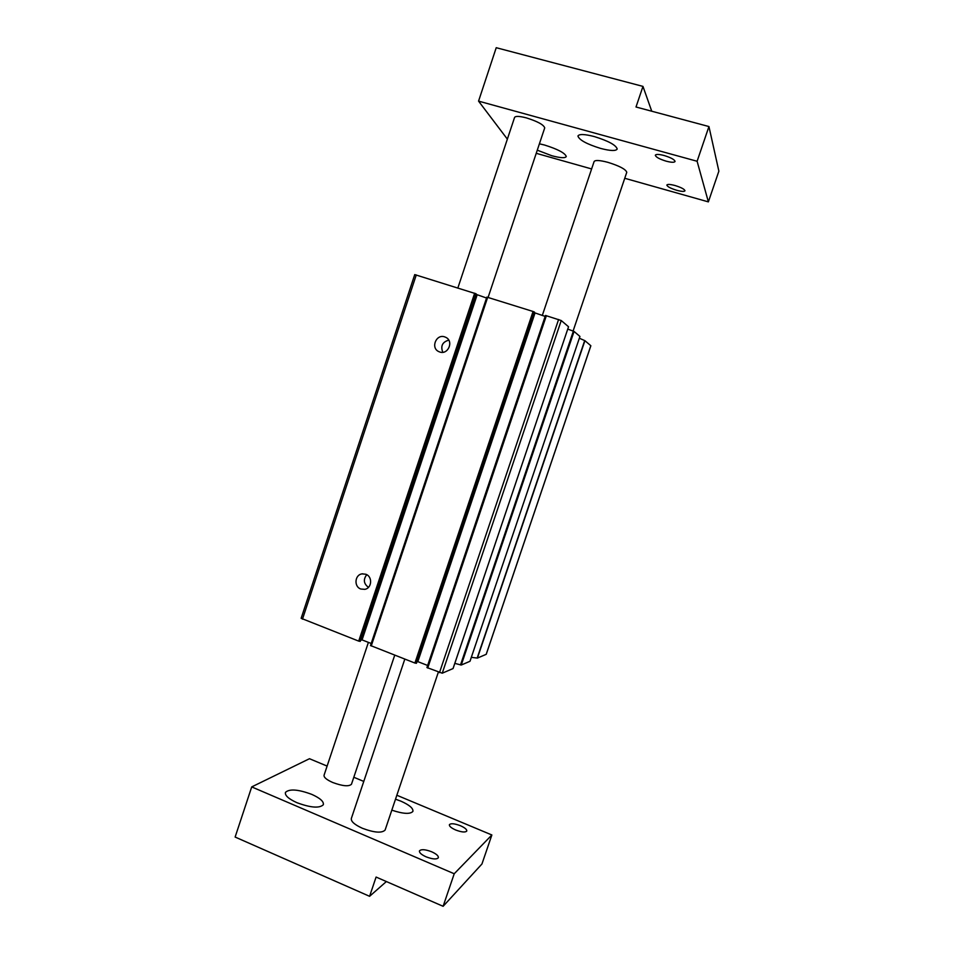 <?xml version="1.0" encoding="UTF-8"?>
<svg xmlns="http://www.w3.org/2000/svg" width="954" height="954" viewBox="0 0 954 954"><rect width="100%" height="100%" fill="white"/><g stroke="black" fill="none" stroke-linecap="round" stroke-linejoin="round"><path stroke-width="1.43" d="M395.516 799.19L400.799 801.121C409.385 804.937 413.416 808.372 412.903 811.401C410.268 814.358 403.232 813.941 391.808 810.161M311.731 794.36C320.115 798.128 323.978 801.587 323.334 804.735C319.495 808.443 310.694 807.776 296.932 802.696C288.585 798.892 284.757 795.457 285.449 792.38C289.408 788.684 298.161 789.34 311.731 794.36M594.39 136.589C608.449 140.977 616.057 145.115 617.202 149.003C615.95 151.161 610.429 150.97 600.615 148.419C586.746 144.102 579.185 139.976 577.933 136.04C579.078 133.882 584.563 134.061 594.39 136.589M539.404 143.804L544.591 145.044C557.828 149.218 565.066 153.045 566.282 156.528C565.257 158.292 560.415 158.03 551.758 155.717L537.269 150.172M431.673 851.779C436.443 853.961 438.661 855.965 438.339 857.777C436.622 859.578 432.544 859.268 426.104 856.835C421.334 854.641 419.128 852.649 419.474 850.861C421.215 849.06 425.281 849.358 431.673 851.779M460.424 825.723C464.896 827.726 467.007 829.503 466.768 831.077C465.278 832.568 461.593 832.21 455.702 830.004C451.23 828 449.131 826.212 449.394 824.673C450.896 823.171 454.569 823.529 460.424 825.723M664.139 155.514C670.924 157.613 674.561 159.592 675.062 161.464C674.371 162.621 671.413 162.526 666.202 161.178C659.464 159.103 655.839 157.124 655.326 155.228C655.982 154.083 658.916 154.178 664.139 155.514M675.027 185.517C681.204 187.437 684.519 189.19 684.984 190.776C684.364 191.73 681.621 191.575 676.768 190.299C670.626 188.391 667.323 186.65 666.834 185.064C667.43 184.098 670.173 184.253 675.027 185.517M360.839 589.023L364.798 589.345C371.988 588.236 372.74 576.466 365.752 574.236L362.079 573.879C354.721 574.725 353.731 586.722 360.839 589.023M439.699 351.978C448.034 355.15 453.985 341.341 445.959 337.418L444.719 336.893C436.181 333.697 430.409 347.96 438.768 351.597L439.699 351.978M538.998 58.981L552.926 62.654M542.289 315.5L594.08 161.62C595.034 159.938 599.661 160.177 607.948 162.347C619.528 165.972 625.8 169.287 626.766 172.304L626.695 172.495M457.872 287.941L514.552 117.509C515.339 115.935 519.286 116.054 526.381 117.891C537.567 121.408 543.673 124.735 544.722 127.884L544.651 128.075M385.213 829.741L385.106 830.052C381.874 833.307 374.314 832.723 362.413 828.287C354.423 824.626 350.75 821.322 351.37 818.389L404.818 659.107M351.537 784.057L351.466 784.26C348.83 786.716 342.593 786.132 332.743 782.507C326.53 779.74 323.644 777.283 324.086 775.149L368.399 642.376M358.704 641.112L301.142 618.299L414.74 274.597L476.141 293.82L360.266 641.362L358.704 641.112L474.663 293.2M486.242 654.194L590.812 345.777M471.324 657.342L477.405 658.093L486.194 654.325M470 661.217L579.937 336.452L470 661.265M454.819 663.376L461.259 665.033L469.976 661.289M453.067 668.48L568.536 326.757L561.238 320.532L545.473 315.464L426.939 667.538L545.473 315.464M426.939 667.538L442.239 673.202L453.043 668.563M427.642 665.463L417.816 661.635L416.862 661.993M416.433 663.28L414.907 663.042L533.059 311.481L534.478 312.089L416.433 663.28M370.51 645.524L486.85 297.099L370.51 645.524L414.907 663.042M371.189 643.461L362.079 639.907L360.612 640.313M475.974 294.297L486.54 298.03M486.85 297.099L533.059 311.481M534.288 312.673L545.163 316.406M567.749 329.082L574.058 331.443L579.913 336.428M579.34 338.229L584.921 340.685L590.824 345.718M386.382 881.544L369.592 896.307L235.125 837.052L251.713 786.907L454.223 873.757L443.121 906.3L481.937 864.002L491.87 834.977L396.84 795.242M443.121 906.3L376.091 877.06L369.592 896.307M363.772 781.421L353.815 777.26M327.115 766.086L309.478 758.716L251.713 786.907M507.361 139.129L478.562 101.124L697.112 161.262L708.369 201.878L624.739 178.279M591.611 168.941L536.231 153.308M651.749 111.224L642.972 86.397L496.235 47.7L478.562 101.124M697.112 161.262L708.941 126.548L636.008 107.003L642.972 86.397M708.369 201.878L718.875 171.16L708.941 126.548M448.762 340.137C442.394 342.009 440.402 346.052 442.811 352.288M366.741 574.702C363.116 579.507 363.677 583.729 368.447 587.366M454.223 873.757L491.87 834.977M417.816 661.635L534.956 313.21M362.079 639.907L477.072 295.072M302.478 619.158L416.278 274.919M371.225 646.001L487.685 297.278M427.714 668.05L546.38 315.655M439.484 672.642L558.591 319.483M442.239 673.202L561.238 320.532M461.259 665.033L574.058 331.443M477.405 658.093L584.921 340.685M477.155 658.105L584.695 340.578M460.508 664.938L573.366 331.133M416.29 663.328L534.395 312.018M360.111 641.41L476.022 293.737M351.466 784.26L394.729 655.171M385.106 830.052L438.339 672.188M544.722 127.884L488.102 297.409M626.766 172.304L573.092 331.038M362.699 573.807L362.079 573.879M486.254 654.277L590.86 345.753M453.078 668.527L568.536 326.757"/></g></svg>
